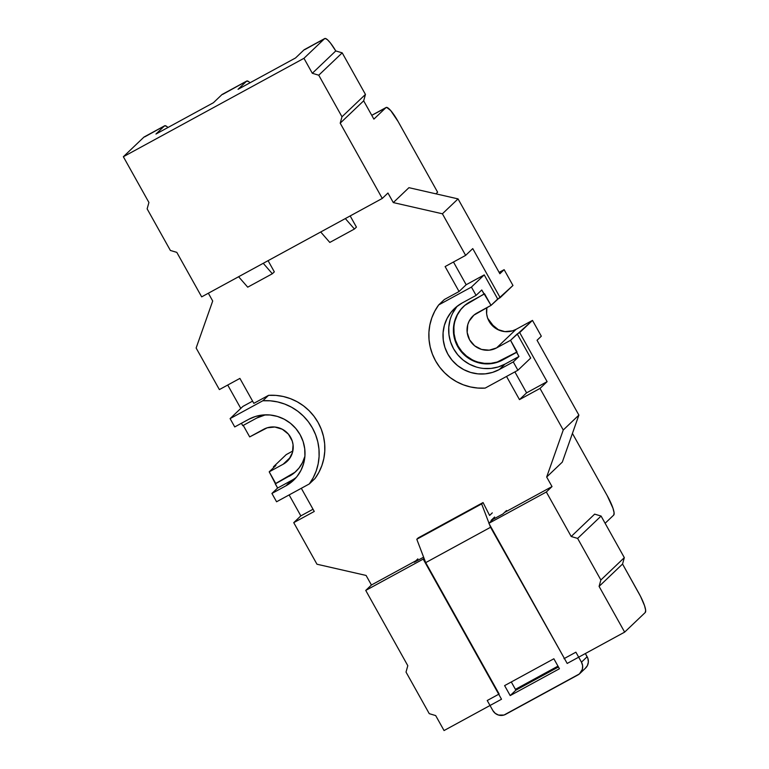 <?xml version="1.0" encoding="UTF-8"?>
<svg xmlns="http://www.w3.org/2000/svg" width="769" height="769" viewBox="0 0 769 769"><rect width="100%" height="100%" fill="white"/><g stroke="black" fill="none" stroke-linecap="round" stroke-linejoin="round"><path stroke-width="1.15" d="M294.96 472.253L275.715 483.48L269.208 471.83L283.155 464.226L290.374 457.353L283.155 464.226A20.032 19.6 46.4 0 0 289.25 435.206A20.032 19.6 46.4 0 0 263.642 429.304L249.685 436.907L243.254 425.401L249.685 436.907L267.189 427.804L274.86 427.026L282.31 429.246L288.404 434.139L292.21 440.954L293.066 444.77L292.489 452.47L289.009 459.304L283.155 464.226L269.208 471.83L277.609 488.036L271.918 493.458L276.571 501.773L309.33 483.922L315.021 478.501A52.465 51.35 -133.6 0 0 318.126 422.566A52.465 51.35 -133.6 0 0 268.544 395.343L262.854 400.755L230.094 418.615L234.737 426.93L230.094 418.615L262.854 400.755L270.255 400.812L277.58 401.918L284.713 404.061L291.48 407.176L297.757 411.223L303.419 416.106L308.34 421.729L312.435 427.987L315.607 434.735L317.808 441.848L318.972 449.183L319.087 456.584L318.155 463.909L316.194 470.993L313.233 477.712L309.33 483.922L276.571 501.773L271.918 493.458L285.876 485.854L291.932 481.721L297.026 476.472L300.987 470.311L303.649 463.457L304.918 456.19A33.394 32.673 46.4 0 1 296.007 471.339A33.394 32.673 46.4 0 1 289.24 476.28L294.537 472.666L298.997 468.071L302.457 462.669L304.918 456.228L304.735 448.788L303.121 441.531L300.121 434.696L295.863 428.554L290.509 423.325L284.261 419.23L277.359 416.413L270.073 414.991L262.681 415.01L255.462 416.471L248.695 419.326L234.737 426.93L248.695 419.326A38.162 37.345 46.4 0 1 297.468 430.582A38.162 37.345 46.4 0 1 293.614 480.212A38.162 37.345 46.4 0 1 285.876 485.854L291.566 480.433L285.876 485.854L271.918 493.458L277.609 488.036L291.566 480.433L277.609 488.036L275.283 483.884L289.663 475.867A33.394 32.673 -133.6 0 0 296.219 471.137M256.702 418.067A33.394 32.673 46.4 0 1 265.459 414.827L256.702 418.067L242.754 425.67L256.702 418.067M484.518 293.729L464.851 305.36L460.381 309.955L456.921 315.348L454.585 321.346L453.479 327.7L453.633 334.179L455.056 340.532L457.67 346.511L461.4 351.885L466.091 356.46L471.551 360.046L477.597 362.507L483.97 363.756L490.439 363.737L496.755 362.459L502.676 359.959A33.394 32.673 46.4 0 1 459.997 350.116A33.394 32.673 46.4 0 1 463.371 306.687A33.394 32.673 46.4 0 1 470.138 301.746L484.095 294.143L481.769 289.98L491.026 305.38L512.961 285.472L504.137 269.669L499.869 273.735L458.045 198.892L499.869 273.735L504.137 269.669L512.961 285.472L500.167 297.67L497.706 299.006L484.23 274.889L466.168 284.732L453.47 262.008L466.168 284.732L459.064 291.509L445.116 266.564L465.639 255.375L472.752 248.598L500.167 297.67L472.752 248.598L465.639 255.375L445.116 266.564L459.064 291.509L466.168 284.732L484.23 274.889L497.706 299.006L491.026 305.38L484.518 293.729M463.582 306.485A33.394 32.673 -133.6 0 0 460.516 349.828A33.394 32.673 -133.6 0 0 503.099 359.556L517.056 351.942L502.676 359.959L516.624 352.356L518.95 356.508L504.993 364.112L498.235 366.967L491.016 368.428L483.624 368.457M242.754 425.67L241.418 423.286L242.754 425.67M304.774 49.639L324.566 38.661L303.957 58.309L123.357 156.732L148.917 202.478L147.139 208.87L170.382 250.454L176.803 252.367L201.67 296.863L263.238 263.306L238.611 276.734L247.714 287.173L272.341 273.754L247.714 287.173L238.611 276.734L201.67 296.863L176.803 252.367L170.382 250.454L147.139 208.87L148.917 202.478L123.357 156.732L143.966 137.084L164.489 125.905L166.287 126.135L167.95 127.5A19.081 3.797 -118.6 0 0 164.662 125.78A19.081 3.797 -118.6 0 0 164.489 125.905L155.963 134.037L164.489 125.905L144.707 136.882M155.963 134.037L213.426 102.719L221.953 94.587L213.426 102.719L155.963 134.037M222.693 94.376L246.58 81.168L248.377 81.399L250.04 82.764A19.081 3.797 -118.6 0 0 246.743 81.043A19.081 3.797 -118.6 0 0 246.58 81.168L238.054 89.3L246.58 81.168L221.953 94.587A19.081 3.797 61.4 0 1 222.116 94.462L246.743 81.043M238.054 89.3L295.517 57.983L304.043 49.85L295.517 57.983L238.054 89.3M164.662 125.78L144.139 136.969A19.081 3.797 61.4 0 0 143.966 137.084L123.357 156.732L303.957 58.309L312.32 73.286L318.751 75.199L312.32 73.286L335.765 50.937L342.205 52.85L318.751 75.199L341.984 116.782L365.448 94.424L342.205 52.85L318.751 75.199L341.984 116.782L365.448 94.424L363.66 100.826L340.206 123.175L341.984 116.782L340.206 123.175L382.27 198.44L345.329 218.569L354.432 229.018L329.805 242.437L320.702 231.988L345.329 218.569L354.432 229.018L356.422 227.115L350.174 215.935L356.422 227.115L354.432 229.018L329.805 242.437L320.702 231.988L263.238 263.306L272.341 273.754L274.331 271.851L268.083 260.672L274.331 271.851L272.341 273.754L263.238 263.306L382.27 198.44L340.206 123.175L363.66 100.826L365.448 94.424L342.205 52.85L335.765 50.937L312.32 73.286L303.957 58.309L324.566 38.661A19.081 3.797 -118.6 0 1 324.729 38.546A19.081 3.797 -118.6 0 1 335.765 50.937L330.487 43.054L327.431 39.709L325.249 38.45L304.043 49.85A19.081 3.797 61.4 0 1 304.207 49.725L324.729 38.546M476.338 367.024L469.436 364.208L463.188 360.113L457.824 354.894L453.566 348.751L450.576 341.917L448.952 334.659L448.779 327.248L450.038 319.981M452.71 313.137L456.661 306.966M478.02 362.103L484.393 363.343L490.862 363.324L497.178 362.045L517.056 351.942L510.549 340.302L496.591 347.905L489.257 350.174L481.548 349.434L474.636 345.81L469.59 339.84L467.168 332.439L467.744 324.739L469.138 321.144L473.896 315.146L491.026 305.38L477.068 312.983A20.032 19.6 46.4 0 0 473.012 315.944L473.07 315.886M460.804 309.551L457.344 314.944L455.017 320.933M453.902 327.296L454.066 333.775L455.479 340.129L458.103 346.108L461.823 351.481L466.514 356.047L471.983 359.632M498.802 330.064L492.919 325.268L487.527 318.058M291.566 480.433A38.162 37.345 -133.6 0 0 296.315 477.347M385.971 107.602L373.888 119.118L363.66 100.826L373.888 119.118L385.971 107.602A19.081 3.797 -118.6 0 1 386.134 107.477A19.081 3.797 -118.6 0 1 398.111 121.521L437.619 192.212L398.111 121.521L390.7 110.553L386.701 107.391L371.773 115.34L385.971 107.602M435.908 193.836L437.619 192.212L435.908 193.836M473.012 315.944A20.032 19.6 46.4 0 0 496.591 347.905L510.549 340.302L532.484 320.394L541.318 336.197L537.05 340.263L578.884 415.106L537.05 340.263L541.318 336.197L532.484 320.394L516.066 329.343L496.591 347.905L516.066 329.343L512.519 330.843L504.849 331.622L497.399 329.401L494.121 327.248L489.065 321.279L487.498 317.693L486.642 313.877L486.873 307.638A20.032 19.6 -133.6 0 0 516.066 329.343L532.484 320.394L519.69 332.593L517.229 333.938L530.706 358.056L517.912 370.245L513.269 361.93L518.95 356.508L510.549 340.302L517.229 333.938L530.706 358.056L517.912 370.245L485.152 388.105A52.465 51.35 46.4 0 1 435.571 360.882A52.465 51.35 46.4 0 1 438.676 304.937L471.435 287.087L476.088 295.402L481.769 289.98L476.088 295.402L462.131 303.005L476.088 295.402L471.435 287.087L484.23 274.889L471.435 287.087L438.676 304.937L434.783 311.147L431.813 317.866L429.852 324.96L428.919 332.275L429.035 339.677L430.198 347.011L432.399 354.125L435.571 360.882L439.666 367.13L444.588 372.754L450.25 377.637L456.526 381.684L463.294 384.808L470.426 386.942L477.76 388.047L485.152 388.105L517.912 370.245L513.269 361.93L518.95 356.508L504.993 364.112L499.312 369.533A38.162 37.345 46.4 0 1 450.538 358.287A38.162 37.345 46.4 0 1 454.392 308.648A38.162 37.345 46.4 0 1 462.131 303.005L456.084 307.139L450.98 312.387L447.02 318.558L444.357 325.402L443.088 332.669L443.271 340.071L444.886 347.338L447.885 354.163L452.143 360.315L457.497 365.535L463.745 369.629L470.647 372.446L477.934 373.869L485.326 373.849L492.545 372.388L499.312 369.533L513.269 361.93L499.312 369.533L504.993 364.112A38.162 37.345 -133.6 0 1 457.459 354.451A38.162 37.345 -133.6 0 1 457.382 306.091M487.786 318.501A33.394 32.673 -133.6 0 0 498.802 330.074M607.26 495.745A19.081 3.797 -118.6 0 1 613.71 515.095L605.116 523.276L613.71 515.095L614.095 512.788L612.999 508.299L607.26 495.745L572.424 433.428L607.26 495.745M577.625 538.415L571.204 536.493L594.658 514.134L601.079 516.057L577.625 538.415L600.868 579.989L624.322 557.64L601.079 516.057L577.625 538.415L600.868 579.989L624.322 557.64L622.544 564.033L599.089 586.391L600.868 579.989L599.089 586.391L624.649 632.128L567.186 663.445L488.873 523.314L493.044 519.335L488.873 523.314L546.336 491.997L552.017 486.575L546.672 477.02L562.312 462.111L578.884 415.106L562.312 462.111L546.672 477.02L552.017 486.575L546.336 491.997L488.873 523.314L567.186 663.445L624.649 632.128L599.089 586.391L622.544 564.033L624.322 557.64L601.079 516.057L594.658 514.134L571.204 536.493L546.336 491.997L571.204 536.493L577.625 538.415M406.022 672.077L407.801 665.685L365.736 590.419L371.427 585.007L366.082 575.443L316.972 564.225L293.739 522.651L300.842 515.874L289.134 494.928L300.842 515.874L313.021 509.241L300.842 515.874L293.739 522.651L314.261 511.462L293.739 522.651L316.972 564.225L366.082 575.443L371.427 585.007L415.837 560.803L371.427 585.007L365.736 590.419L423.2 559.111L365.736 590.419L407.801 665.685L406.022 672.077L429.256 713.661L406.022 672.077M269.208 471.83L275.888 465.466L273.428 466.812L286.222 454.614L292.835 450.999L286.222 454.614L273.428 466.812L275.888 465.466L269.208 471.83M273.793 467.465L273.428 466.812L273.793 467.465M230.094 418.615L242.889 406.417L252.597 401.13L242.889 406.417L230.094 418.615M240.793 408.416L227.72 385.038L240.793 408.416M212.705 301.006L208.351 293.22L212.705 301.006L196.133 348.011L212.705 301.006M408.935 187.674L393.305 202.583L387.951 193.019L382.27 198.44L387.951 193.019L393.305 202.583L442.406 213.792L458.045 198.892L408.935 187.674L458.045 198.892L442.406 213.792L465.639 255.375L442.406 213.792L393.305 202.583L408.935 187.674M499.129 272.399L504.137 269.669L499.129 272.399M519.69 332.593L547.115 381.655L526.592 392.844L514.884 371.898L526.592 392.844L519.479 399.62L506.531 376.445L519.479 399.62L526.592 392.844L547.115 381.655L540.001 388.432L519.479 399.62L540.001 388.432L563.244 430.015L578.884 415.106L563.244 430.015L546.672 477.02L563.244 430.015L540.001 388.432L547.115 381.655L519.69 332.593M638.808 593.139L622.544 564.033L640.567 596.436L644.547 605.693L645.643 610.173L645.258 612.48L624.649 632.128L645.258 612.48A19.081 3.797 -118.6 0 0 638.808 593.139M435.687 715.583L429.256 713.661L435.687 715.583L444.049 730.55L435.687 715.583M424.046 558.294L423.2 559.111L501.513 699.232L444.049 730.55L501.513 699.232L423.2 559.111L424.046 558.294M301.313 488.296L314.261 511.462L301.313 488.296M309.33 483.922L315.021 478.501L318.914 472.291L321.875 465.581L323.845 458.487L324.778 451.163L324.662 443.761L323.489 436.427L321.298 429.313L318.126 422.566L314.031 416.317L309.1 410.684L303.447 405.801L297.161 401.754L290.394 398.64L283.271 396.496L275.936 395.391L268.544 395.343L262.854 400.755A52.465 51.35 46.4 0 1 312.435 427.987A52.465 51.35 46.4 0 1 309.33 483.922M253.837 403.35L268.544 395.343L253.837 403.35L239.899 378.406L253.837 403.35M219.376 389.585L239.899 378.406L219.376 389.585L196.133 348.011L219.376 389.585M444.357 299.526L459.064 291.509L444.357 299.526L438.676 304.937L444.357 299.526M504.493 512.481L552.017 486.575L504.493 512.481M557.986 666.137L515.413 689.341L557.986 666.137M483.057 502.561L418.201 537.906L483.057 502.561L481.634 503.916L416.788 539.261L418.201 537.906L416.788 539.261L425.699 562.629L499.139 694.023L487.229 700.511L499.139 694.023L425.699 562.629L416.788 539.261L481.634 503.916L483.057 502.561L489.603 515.441L483.057 502.561M506.531 510.539L502.974 513.923L491.074 520.411L494.63 517.028L491.074 520.411L502.974 513.923L506.531 510.539M417.875 558.861L414.318 562.245L423.623 557.169L414.318 562.245L417.875 558.861M491.362 520.94L491.074 520.411L491.362 520.94M492.304 512.865L489.603 515.441L492.304 512.865M564.34 658.341L489.401 524.256L490.555 527.284L425.699 562.629L490.555 527.284L564.34 658.341M488.997 523.199L481.634 503.916L488.997 523.199M575.894 652.189L563.985 658.677L575.894 652.189L581.47 662.167A9.536 9.334 46.4 0 1 577.904 674.961L505.666 714.324A9.536 9.334 46.4 0 1 492.814 710.489L487.229 700.511L492.814 710.489L495.217 713.324L498.504 715.055L503.974 715.045L579.422 673.923L582.354 669.357L582.623 665.694L581.47 662.167L587.151 656.745L581.47 662.167L575.894 652.189M579.845 673.548L585.526 668.126A9.536 9.334 -133.6 0 0 587.151 656.745L585.363 653.535L587.901 658.456L588.352 662.128L587.372 665.656L585.103 668.511M553.863 658.773L559.438 668.751L553.863 658.773L504.608 685.612L510.193 695.589L504.608 685.612L553.863 658.773M511.289 681.968L515.874 690.168L510.193 695.589L559.438 668.751L510.193 695.589L515.874 690.168L558.448 666.973L515.874 690.168L511.289 681.968M371.763 115.312L386.125 107.487"/></g></svg>
